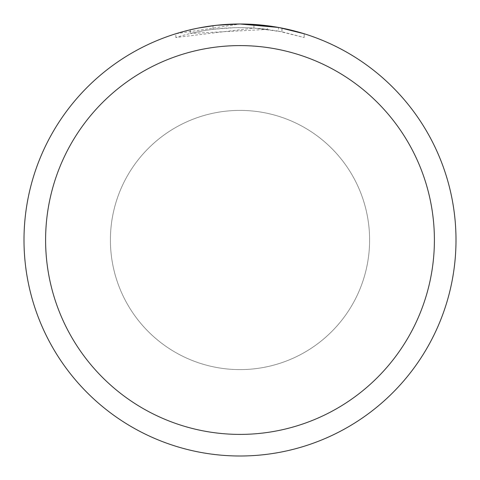 <?xml version="1.0" encoding="UTF-8"?>
<svg xmlns="http://www.w3.org/2000/svg" width="480" height="480" viewBox="0 0 480 480"><rect width="100%" height="100%" fill="white"/><g stroke="black" fill="none" stroke-linecap="round" stroke-linejoin="round"><path stroke-width="0.36" stroke-dasharray="2.4 1.8" d="M110.4 240A129.6 129.6 0 0 1 240 110.4A129.6 129.6 0 0 1 369.6 240A129.6 129.6 0 0 1 240 369.6A129.6 129.6 0 0 1 110.4 240A129.6 129.6 0 0 1 240 110.4A129.6 129.6 0 0 1 369.6 240A129.6 129.6 0 0 1 240 369.6A129.6 129.6 0 0 1 110.4 240M24 240A216 216 0 0 1 240 24A216 216 0 0 1 456 240A216 216 0 0 1 240 456A216 216 0 0 1 24 240A216 216 0 0 1 240 24A216 216 0 0 1 456 240A216 216 0 0 1 240 456A216 216 0 0 1 24 240A216 216 0 0 1 240 24A216 216 0 0 1 456 240A216 216 0 0 1 240 456A216 216 0 0 1 24 240A216 216 0 0 1 240 24A216 216 0 0 1 456 240A216 216 0 0 1 240 456A216 216 0 0 1 24 240M304.188 33.756L304.188 37.53L304.188 33.756L278.37 27.438L278.37 31.098L304.188 37.53L281.928 31.782L253.926 28.056L175.824 37.53C205.794 28.146 236.358 25.434 267.51 29.388L267.51 25.758L240 24A216 216 0 0 1 456 240A216 216 0 0 1 240 456A216 216 0 0 1 24 240A216 216 0 0 1 240 24L253.926 24.45L279.39 27.624M267.51 29.388L190.314 33.492A212.4 212.4 0 0 1 213.006 29.322L234.312 27.678L247.512 27.732L260.748 28.614L278.37 31.092M215.64 25.38L213.006 25.692L213.006 29.322L213.006 25.692A216 216 0 0 0 190.314 29.79L190.314 33.492L190.314 29.79M197.316 28.26L198.924 27.942M281.928 31.782L281.928 28.11L281.928 31.782M253.926 28.056L253.926 24.45M175.824 37.53L175.824 33.756L240 24L226.044 24.45L207.54 26.454L193.812 28.998L175.824 33.756M240 369.6A129.6 129.6 0 0 1 110.4 240A129.6 129.6 0 0 1 240 110.4A129.6 129.6 0 0 1 369.6 240A129.6 129.6 0 0 1 240 369.6A129.6 129.6 0 0 1 110.4 240A129.6 129.6 0 0 1 240 110.4A129.6 129.6 0 0 1 369.6 240A129.6 129.6 0 0 1 240 369.6M240 24A216 216 0 0 1 456 240A216 216 0 0 1 240 456A216 216 0 0 1 24 240A216 216 0 0 1 240 24A216 216 0 0 1 456 240A216 216 0 0 1 240 456A216 216 0 0 1 24 240A216 216 0 0 1 240 24M282.018 28.128L282.018 31.8"/><path stroke-width="0.72" d="M278.37 27.438L240 24L267.51 25.758M240 24A216 216 0 0 1 456 240A216 216 0 0 1 240 456A216 216 0 0 1 24 240A216 216 0 0 1 240 24L216.654 25.266L240 24M279.39 27.624L304.188 33.756M240 45.6A194.4 194.4 0 0 1 434.4 240A194.4 194.4 0 0 1 240 434.4A194.4 194.4 0 0 1 45.6 240A194.4 194.4 0 0 1 240 45.6M215.64 25.38L198.924 27.942M190.314 29.79L197.316 28.26"/></g></svg>
